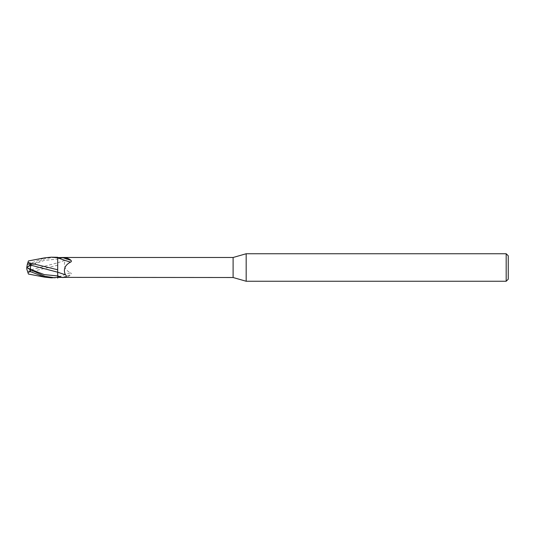 <?xml version="1.0" encoding="UTF-8"?>
<svg xmlns="http://www.w3.org/2000/svg" width="535" height="535" viewBox="0 0 535 535"><rect width="100%" height="100%" fill="white"/><g stroke="black" fill="none" stroke-linecap="round" stroke-linejoin="round"><path stroke-width="0.4" stroke-dasharray="2.67 2.01" d="M57.673 272.188L57.7 262.805A11.228 0.515 -19.6 0 1 65.344 260.291C67.51 258.525 66.534 257.596 62.414 257.495L62.073 257.489M55.045 257.181L44.846 258.699L30.187 265.454L26.83 267.473L31.244 265.233L44.372 260.364L57.693 259.074L57.673 261.515L57.706 257.295M57.706 275.899L57.706 259.1A15.502 0.709 -19.6 0 1 62.414 257.495M57.706 259.074L57.706 276.689L58.268 277.003A10.653 0.488 -19.6 0 1 70.526 272.897C64.862 269.827 63.137 265.627 65.344 260.291M58.268 277.003L62.963 277.311A11.188 0.508 -19.6 0 1 70.968 274.696C71.61 273.82 71.463 273.218 70.526 272.897M27.92 272.502L57.673 265.226L57.706 277.143L57.706 259.1M62.963 277.311C66.307 277.317 68.975 276.441 70.968 274.696M51.641 277.819L57.706 277.377L57.706 276.689M57.706 277.137L57.706 265.22M233.106 257.489L233.106 277.511M57.693 275.926L57.68 274.288M31.057 265.44C30.187 266.363 30.201 267.801 31.097 269.754L57.673 262.812L57.673 265.286L57.673 261.515L57.673 273.485M508.25 255.804L508.25 279.196M506.184 253.744L506.184 281.256M246.18 253.744L246.18 281.256M27.8 262.872L30.187 263.494L44.525 257.877M27.332 270.697L27.954 272.603M31.231 270.817L27.372 270.824L26.75 268.904L26.757 267.493L31.231 270.817L31.097 269.754M57.706 277.204L57.706 277.672M26.83 267.473L27.372 264.176M31.244 265.233L26.75 267.5L31.244 269.767M27.165 267.206L29.305 266.216M57.706 257.863L57.706 257.328M30.187 263.494L30.187 265.454"/><path stroke-width="0.8" d="M246.18 281.256L233.106 277.511L233.106 257.489L246.18 253.744L506.184 253.744L508.25 255.804L508.25 279.196L506.184 281.256L246.18 281.256L246.18 253.744M506.184 281.256L506.184 253.744M57.68 274.288L57.706 257.295L51.286 257.181L57.706 257.796M57.673 270.035L57.706 257.322L57.673 270.035M233.106 277.511L57.706 277.377L51.641 277.819M62.073 257.489L233.106 257.489M62.414 257.495L57.706 257.623M57.706 258.311L62.963 257.689C66.307 257.683 68.975 258.559 70.968 260.304C71.61 261.18 71.463 261.782 70.526 262.103C64.862 265.173 63.137 269.373 65.344 274.709C67.51 276.475 66.534 277.404 62.414 277.504A15.502 0.709 -160.4 0 1 57.706 275.899L57.706 277.705M57.706 277.377L57.706 272.188A11.228 0.515 -160.4 0 0 65.344 274.709M58.268 257.997A10.653 0.488 -160.4 0 0 70.526 262.103M62.963 257.689A11.188 0.508 -160.4 0 0 70.968 260.304M57.706 269.78L27.92 262.498L28.422 260.953L44.8 257.816L51.286 257.181M57.706 278.113L57.693 275.926L57.706 278.113M55.045 277.819L44.846 276.301L30.187 269.546L26.83 267.527L31.057 269.56C30.187 268.637 30.201 267.199 31.097 265.246L31.231 264.183L27.372 264.176L27.8 262.872M26.83 267.527L26.75 268.904L27.8 272.128L30.187 271.506L44.8 277.183L51.286 277.819M57.673 273.485L57.706 275.926M27.332 264.303L27.954 262.397M31.097 265.246L57.673 272.188M27.907 262.545L27.666 263.28M27.92 272.502L28.422 274.047L44.8 277.183M27.894 272.435L27.666 271.72M31.231 264.183L26.757 267.493L27.372 264.176M30.187 271.506L30.187 269.546M31.057 269.56L44.372 274.636L57.693 275.926M27.165 267.794L29.305 268.784"/></g></svg>
